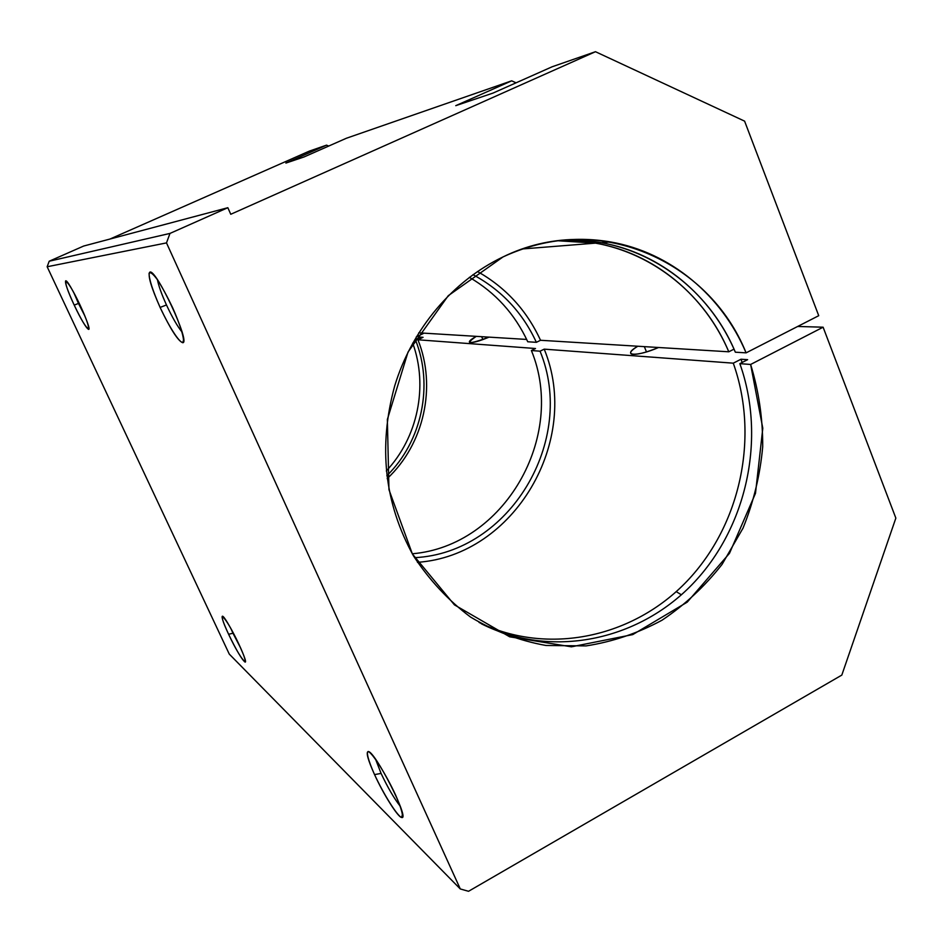 <?xml version="1.0" encoding="UTF-8"?>
<svg xmlns="http://www.w3.org/2000/svg" width="943" height="943" viewBox="0 0 943 943"><rect width="100%" height="100%" fill="white"/><g stroke="black" fill="none" stroke-linecap="round" stroke-linejoin="round"><path stroke-width="1.41" d="M739.854 363.656C766.341 437.988 747.08 527.526 692.351 584.271C637.704 640.969 551.207 659.016 481.401 623.795C551.207 659.016 637.704 640.969 692.351 584.271C747.08 527.526 766.341 437.988 739.854 363.656L750.628 364.458L739.854 363.656L747.622 359.672L740.998 359.224L742.141 362.489L740.998 359.224L747.622 359.672L739.854 363.656M503.008 256.932C452.793 280.849 412.032 328.859 394.693 385.935C378.119 446.558 384.367 503.161 413.411 555.745C429.206 579.921 448.243 600.361 470.545 617.052C494.215 631.221 519.357 640.686 545.962 645.472L586.063 645.908C612.702 641.759 638.034 633.177 662.057 620.188C684.842 604.923 704.857 586.31 722.09 564.35L743.025 528.139C753.622 501.982 760.176 474.848 762.71 446.711C762.828 418.503 758.809 391.086 750.628 364.458L823.109 327.197L797.66 326.467L823.109 327.197L895.85 518.12L841.816 675.094L468.541 891.288L841.816 675.094L895.85 518.12L823.109 327.197L750.628 364.458L762.793 428.24L755.484 493.354L729.481 553.329L687.235 602.141L632.765 634.592L571.423 646.815L509.668 636.808L454.432 604.864L412.386 553.965L388.952 489.641L387.361 419.482L408.013 352.081L448.279 295.678L503.008 256.932C596.353 210.984 708.759 259.655 746.09 352.859L735.351 352.199C706.295 282.499 635.57 235.208 560.555 240.418L581.006 240.359L601.186 242.693C660.571 252.913 711.423 295.595 735.351 352.199L746.09 352.859L818.724 315.693L746.09 352.859C721.925 295.548 670.556 252.323 610.522 241.95C574.039 235.691 538.205 240.689 503.008 256.932M544.205 349.146C581.76 440.098 514.642 555.604 417.443 562.334C514.642 555.604 581.76 440.098 544.205 349.146L733.277 363.173L544.205 349.146L540.056 351.197L531.392 350.525C566.943 436.656 504.21 546.044 412.28 553.777C504.21 546.044 566.943 436.656 531.392 350.525L540.056 351.197L544.205 349.146M479.044 622.427C548.413 656.057 633.484 637.385 687.082 581.1C740.75 524.768 759.457 436.491 733.277 363.173L740.998 359.224L733.277 363.173C759.457 436.491 740.75 524.768 687.082 581.1C633.484 637.385 548.413 656.057 479.044 622.427M417.938 339.786C436.833 386.595 424.079 444.2 387.184 478.631C424.079 444.2 436.833 386.595 417.938 339.786L535.494 348.509L417.938 339.786L423.077 337.311L420.484 337.134L420.943 338.337L420.484 337.134L423.077 337.311L417.938 339.786M412.704 343.099C428.393 386.194 417.773 437.599 386.3 470.958C417.773 437.599 428.393 386.194 412.704 343.099M386.83 475.755C422.028 441.324 433.78 385.274 415.356 339.598L420.484 337.134L415.356 339.598C433.78 385.274 422.028 441.324 386.83 475.755M414.555 557.667C509.774 553.105 576.833 440.204 540.056 351.197C576.833 440.204 509.774 553.105 414.555 557.667M460.29 888.954L166.498 242.905L47.15 266.751L229.267 654.088L460.29 888.954L468.541 891.288L460.29 888.954L229.267 654.088L47.15 266.751L49.201 261.223L83.668 246.04L49.201 261.223L47.15 266.751L166.498 242.905L460.29 888.954M160.11 307.418C152.683 290.562 149.006 279.152 149.1 273.187C150.314 271.702 153.072 273.847 157.363 279.635C162.29 287.344 167.394 296.715 172.652 307.748C180.03 324.298 184.239 337.818 183.413 342.026C181.186 345.444 170.011 328.718 160.11 307.418C170.424 329.072 177.944 340.836 182.647 342.71C191.24 343.735 155.406 266.975 149.701 272.244C147.733 275.662 151.198 287.379 160.11 307.418L166.475 304.966C161.607 294.216 158.601 285.812 157.446 279.753C158.601 285.812 161.607 294.216 166.475 304.966L160.11 307.418M374.548 774.604C368.371 760.789 365.919 751.689 368.442 751.642C372.898 753.598 386.076 774.521 395.447 794.701C401.824 809.07 404.028 817.935 401.14 817.298C396.201 814.316 383.483 793.817 374.548 774.604C383.388 794.1 397.805 817.098 401.577 817.451C410.712 821.023 374.194 749.39 368.018 751.571C365.943 752.597 368.112 760.282 374.548 774.604L381.078 773.413L375.597 759.304L381.078 773.413L374.548 774.604M74.214 305.119C59.928 274.826 65.397 273.824 80.143 305.273C94.783 336.568 88.277 335.26 74.214 305.119C81.369 319.983 86.155 328.081 88.583 329.39C92.768 330.168 68.073 277.973 65.621 280.896C64.914 283.006 67.778 291.081 74.214 305.119L78.469 303.422L73.802 292.648L78.469 303.422L74.214 305.119M228.619 634.285C215.369 606.196 225.271 615.154 238.862 644.14C252.335 672.937 241.549 662.01 228.619 634.285C236.398 650.328 241.868 659.593 245.015 662.057C249.423 663.742 225.012 614.459 222.324 616.25C221.44 617.264 223.55 623.276 228.619 634.285L232.968 633.213L230.764 628.297L232.968 633.213L228.619 634.285M455.764 105.663L493.036 93.074L455.764 105.663L511.684 80.827L346.376 138.256L304.047 156.951L285.894 163.08L304.047 156.951L346.376 138.256L511.684 80.827L516.092 82.819L511.684 80.827L455.764 105.663M734.008 349.134L728.798 351.798L540.528 340.282L536.367 342.321L527.75 341.767L536.367 342.321C522.587 312.569 501.452 290.02 472.985 274.672C501.452 290.02 522.587 312.569 536.367 342.321L540.528 340.282C526.76 310.4 505.754 287.485 477.488 271.525C505.754 287.485 526.76 310.4 540.528 340.282L728.798 351.798C704.999 295.619 654.466 253.29 595.493 243.141L557.855 240.748C631.386 236.811 700.236 283.501 728.798 351.798L734.008 349.134M526.665 339.433L418.739 332.832L526.665 339.433M424.032 333.162L416.264 336.899L424.032 333.162M535.494 348.509L531.392 350.525L535.494 348.509M489.04 337.134C469.025 344.49 464.769 344.23 476.286 336.356C470.628 339.563 468.447 341.602 469.732 342.45C472.632 343.028 479.068 341.26 489.04 337.134M658.556 347.495C636.277 357.256 620.859 355.971 637.81 346.234C631.362 350.207 629.24 352.812 631.456 354.049C636.219 355.087 645.248 352.906 658.556 347.495M744.593 121.14L818.724 315.693L744.593 121.14L595.481 51.712L552.162 66.764L493.036 93.074L552.162 66.764L595.481 51.712L744.593 121.14M469.366 277.336C495.429 292.542 514.89 314.019 527.75 341.767C514.89 314.019 495.429 292.542 469.366 277.336M681.376 594.797L676.237 591.638M285.894 163.08L326.537 145.139L309.304 151.128L109.918 239.062L309.304 151.128L326.537 145.139L328.706 146.059L326.537 145.139L285.894 163.08M230.764 214.273L595.481 51.712L230.764 214.273L227.841 207.708L169.988 233.416L166.498 242.905L169.988 233.416L49.201 261.223L169.988 233.416L227.841 207.708L83.668 246.04L227.841 207.708L230.764 214.273M400.256 806.265C394.127 798.497 387.738 787.535 381.078 773.413C387.738 787.535 394.127 798.497 400.256 806.265M84.776 315.787L78.469 303.422L84.776 315.787M482.887 339.574L481.661 336.686L482.887 339.574M646.474 351.928L644.34 346.635L646.474 351.928M182.058 332.077C177.473 326.455 172.274 317.414 166.475 304.966C172.274 317.414 177.473 326.455 182.058 332.077M240.595 647.924L232.968 633.213L240.595 647.924M522.717 248.928L595.493 243.141M601.186 242.693L610.522 241.95M368.949 751.866L368.018 751.571M402.555 814.139L401.577 817.451M88.901 328.529L88.583 329.39M152 273.116L149.701 272.244M183.649 339.94L182.647 342.71M245.357 661.008L245.015 662.057"/></g></svg>
